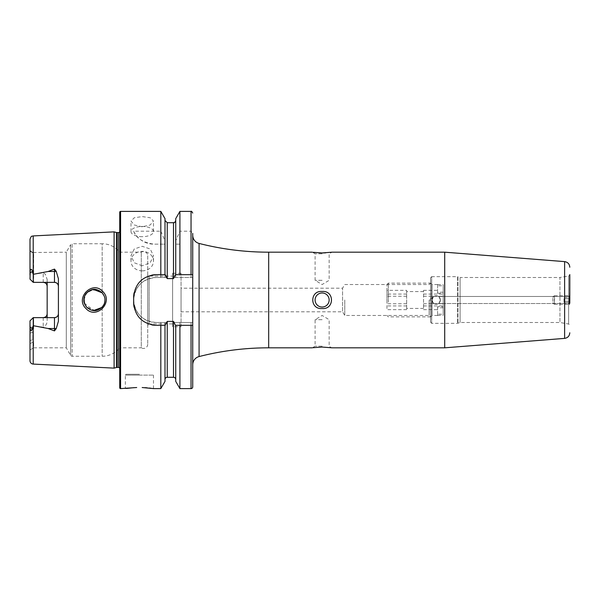 <?xml version="1.0" encoding="UTF-8"?>
<svg xmlns="http://www.w3.org/2000/svg" width="600" height="600" viewBox="0 0 600 600"><rect width="100%" height="100%" fill="white"/><g stroke="black" fill="none" stroke-linecap="round" stroke-linejoin="round"><path stroke-width="0.45" stroke-dasharray="3 2.25" d="M102.735 291.472C92.543 279.915 74.633 298.005 85.972 308.543C96.3 320.055 113.985 302.01 102.735 291.472M104.655 297.472L104.962 300C105.48 308.647 93 314.513 86.955 307.455C84.585 304.455 83.558 301.972 83.865 300C83.7 296.093 85.988 292.8 90.727 290.115C94.095 288.495 97.815 289.312 101.887 292.553C104.085 295.103 105.113 297.585 104.962 300L104.835 301.642M142.238 226.8L134.28 224.985L130.988 221.048L134.28 217.755L142.238 216.585L150.195 217.755L153.488 221.048L150.188 224.985L142.238 226.8M142.238 236.685A11.25 5.107 -0 0 1 130.988 231.577A11.25 5.107 -0 0 1 142.238 226.47A11.25 5.107 -0 0 1 153.488 231.577A11.25 5.107 -0 0 1 142.238 236.685M142.238 265.8L134.28 262.77L130.988 255.697L134.28 248.985L142.238 246.308L150.195 248.985L153.488 255.697L150.188 262.77L142.238 265.8M142.238 270.855A11.25 9.742 0 0 1 130.988 261.112A11.25 9.742 0 0 1 142.238 251.37A11.25 9.742 0 0 1 153.488 261.112A11.25 9.742 0 0 1 142.238 270.855M430.56 277.778L430.56 322.222L430.56 277.778L431.685 276.653L431.685 323.347L431.685 276.653L457.582 276.653L457.582 323.347L457.582 276.653L457.965 276.72L457.965 323.28L457.965 276.72L460.095 277.5L460.095 322.5L460.095 277.5L559.957 277.5L559.957 322.5L559.957 277.5L568.635 275.962L568.635 300L568.635 275.962C569.775 275.205 570.158 274.74 569.798 274.582L569.572 297.892M440.408 300C438.48 295.44 438.48 295.44 440.408 300C438.48 295.44 438.48 295.44 440.408 300C438.48 304.56 438.48 304.56 440.408 300C438.48 304.56 438.48 304.56 440.408 300C440.16 302.565 438.75 303.968 436.185 304.222A4.223 4.223 0 0 1 431.97 300A4.223 4.223 0 0 1 436.185 295.778A4.223 4.223 0 0 0 431.97 300A4.223 4.223 0 0 0 436.185 304.222C438.75 303.975 440.153 302.565 440.408 300C440.153 297.435 438.75 296.032 436.185 295.778C433.62 296.032 432.217 297.435 431.97 300C432.217 302.565 433.62 303.968 436.185 304.222C433.627 303.968 432.217 302.565 431.97 300C433.912 304.058 433.987 304.522 432.202 301.38L432.067 296.49L431.97 300L432.202 298.62L433.853 296.483L432.202 298.62C433.987 295.485 433.912 295.942 431.97 300C432.217 297.442 433.62 296.032 436.185 295.778A4.223 4.223 0 0 1 440.408 300A4.223 4.223 0 0 1 436.185 304.222A4.223 4.223 0 0 0 440.408 300A4.223 4.223 0 0 0 436.185 295.778C438.75 296.032 440.16 297.435 440.408 300C438.48 304.56 438.48 304.56 440.408 300C438.48 304.56 438.48 304.56 440.408 300C438.48 295.44 438.48 295.44 440.408 300C438.48 295.44 438.48 295.44 440.408 300M432.202 301.38L433.853 303.517L432.202 301.38C433.987 304.515 433.912 304.058 431.97 300C433.912 295.942 433.987 295.478 432.202 298.62L432.202 301.38M569.798 303.517L569.798 303.082L569.798 303.517L438.518 303.517L569.798 303.517M569.798 303.082L569.798 296.918M429.158 300L429.158 315.472L429.158 300M344.767 300L344.767 315.472L344.767 300M437.595 284.528L443.22 284.692L443.22 314.212L437.595 314.212L437.595 315.472L443.22 315.308L443.22 285.788L437.595 285.788L437.595 284.528L431.97 284.528L431.97 315.472L431.97 284.528L430.56 283.125L430.56 316.875L430.56 283.125L429.158 284.528L344.767 284.528L342.57 288.188L342.57 311.812L342.57 288.188L181.058 288.188L181.058 311.812L181.058 288.188M444.705 252.18L444.705 347.82M322.125 319.688L315.09 319.688L322.125 319.688M322.125 346.192L315.09 346.192L322.125 346.192M330.015 347.55L322.125 347.055L314.13 347.565M322.125 292.965A7.035 7.035 0 0 0 315.09 300A7.035 7.035 0 0 0 322.125 307.035A7.035 7.035 0 0 1 315.09 300A7.035 7.035 0 0 1 322.125 292.965A7.035 7.035 0 0 1 329.153 300A7.035 7.035 0 0 1 322.125 307.035A7.035 7.035 0 0 1 315.09 300A7.035 7.035 0 0 1 322.125 292.965A7.035 7.035 0 0 1 329.153 300A7.035 7.035 0 0 1 322.125 307.035A7.035 7.035 0 0 0 329.153 300A7.035 7.035 0 0 0 322.125 292.965M322.125 280.312L315.09 280.312L322.125 280.312M322.125 253.808L315.09 253.808L322.125 253.808M313.147 252.308L313.965 252.42M315.42 252.585L319.298 252.877M322.125 291.48C309.69 290.28 309.675 309.697 322.125 308.52C334.522 309.72 334.612 290.34 322.125 291.48M139.425 374.265L126.203 374.265L139.425 374.265M136.703 387.525L133.988 387.653M126.48 388.433L125.355 388.605L125.355 375.105L139.425 375.105L125.355 375.105L126.203 374.265M47.16 317.64L47.16 320.505C47.16 323.64 45.848 325.875 43.223 327.195L33.233 325.688L32.318 328.192C32.227 331.882 29.82 331.29 30.18 327.465L30 360.705M47.16 320.505L47.16 313.702A3.938 3.938 0 0 1 46.043 316.447A3.938 3.938 0 0 0 47.16 313.702L47.16 286.298A3.938 3.938 0 0 0 46.043 283.553A3.938 3.938 0 0 1 47.16 286.298L47.16 279.495L45.375 274.26L43.223 272.805L33.233 274.312L32.318 271.808C32.227 268.118 29.82 268.71 30.18 272.535L30 279.127L33.233 282.36L43.223 282.36L33.66 282.36L33.66 253.267L32.812 252.51L33.66 253.267L32.812 252.51L33.66 253.267L33.465 282.36L54.472 282.36M33.465 282.36L30 279.127L30 251.205L30 279.127L33.233 282.36L33.233 274.312M104.355 303.54L102.165 307.155L100.08 308.895M95.153 310.522L86.692 307.185M85.68 305.91L85.102 304.95M104.055 304.29L104.738 302.19M84.375 303.24L93.653 310.522M181.058 326.722L181.058 273.278L181.058 326.722L172.613 326.722L172.613 273.278L172.613 326.722M181.058 273.278L172.613 273.278M437.595 315.472L431.97 315.472L430.56 316.875L429.158 315.472L344.767 315.472L342.57 311.812L181.058 311.812M192.728 235.26L192.728 364.74L192.728 235.26M119.73 368.183A1.688 1.688 0 0 1 120 369.353L119.73 228.765L119.73 371.235M119.73 231.817A1.688 1.688 0 0 0 120 230.647L119.73 228.765M30 250.553L30 251.205L30 250.553L32.812 252.51L66.3 252.18L66.3 347.82L66.3 252.18L70.68 244.583L70.68 355.418L70.68 244.583A1.688 1.688 0 0 1 72.142 243.743L72.142 356.257A1.688 1.688 0 0 1 70.68 355.418L66.3 347.82L33.66 347.82L33.66 341.835L33.66 347.82L30 349.928L30 340.702L32.812 339.45L33.66 341.835L32.812 339.465L32.812 332.002L32.812 339.45L30 340.702L30 333.195L30 349.928M83.865 300L86.685 292.822L93.637 289.478M147.72 255.765L147.72 344.235L147.72 255.765A4.223 4.223 0 0 0 141.278 252.18L119.73 252.18L119.73 347.82A22.5 22.5 0 0 1 102.165 356.257L72.142 356.257L72.142 243.743L102.165 243.743L102.165 292.845L104.257 296.205M104.198 296.048L104.917 299.025M147.72 344.235A4.223 4.223 0 0 1 141.278 347.82L141.278 252.18L141.278 347.82L119.73 347.82L119.73 252.18A22.5 22.5 0 0 0 102.165 243.743L102.165 292.845L99.585 290.805M172.613 276.09L172.613 323.91L172.613 276.09L149.13 276.09L149.13 323.91L147.72 325.32L147.72 323.678L147.72 325.32M147.72 274.68L147.72 323.678L147.72 274.68L149.13 276.09L149.13 323.91L172.613 323.91M160.822 211.395L160.822 231.202L133.657 231.202C136.455 238.433 143.25 242.752 154.035 244.163L160.822 244.163L160.822 277.5L156.157 277.5C142.493 278.827 134.985 286.32 133.657 299.978C134.962 313.665 142.47 321.173 156.157 322.5L166.102 322.5L167.243 321.405L173.49 321.405L174.63 322.5L192.728 322.5L192.728 325.32M179.91 322.5L179.91 388.605M175.74 381.39L175.74 325.32M164.993 381.39L164.993 322.5L164.993 379.538L164.993 325.32L156.157 325.32M160.822 322.5L160.822 388.605M175.74 218.61L175.74 240.788L179.91 231.202L191.04 231.202L192.728 233.385L192.728 277.5L174.63 277.5L173.49 278.595L167.243 278.595L166.102 277.5L160.822 277.5M179.91 211.395L179.91 231.202M30 324.847L30 320.873L33.233 317.64L30 320.873L30 329.737L30 320.873L33.233 317.64L43.223 317.64L33.66 317.64L33.66 328.478L32.812 331.98L30 333.195L30 329.737L30 333.195L32.812 332.002L33.66 328.478L33.615 317.64L54.472 317.64M152.453 388.447L151.11 388.26M149.37 388.05L147.18 387.825M144.87 387.653L142.17 387.525M47.16 279.495L47.16 282.36M114.105 231.87L114.105 368.13M30 239.295L30 275.153M58.41 278.737L58.41 321.263M30 250.875L32.812 252.51L30 250.875M160.822 231.202L164.993 240.788L165.067 244.163L164.993 277.5L164.993 244.163L160.822 244.163M164.993 218.61L164.993 240.788M164.993 274.68L164.993 243.36M175.74 274.68L175.74 240.788M175.74 243.36L175.74 277.5L175.74 244.163L179.91 244.163L179.91 277.5M179.91 244.163L175.665 244.163M174.63 322.5L192.728 322.5L192.728 277.5L174.63 277.5M92.43 289.642L90.427 290.235M87.84 291.757L86.67 292.837M85.68 294.09L85.185 294.892M84.203 297.353L84.052 298.05M119.73 212.235L119.73 387.765M312.278 347.82L315.09 346.192L315.09 319.688L322.125 315.465L329.153 319.688L329.153 346.192L331.222 347.707M322.125 252.945L323.048 252.938M325.635 252.847L331.965 252.18L329.153 253.808L329.153 280.312L322.125 284.535L315.09 280.312L315.09 253.808L312.278 252.18M166.102 277.5L156.157 277.5A22.5 22.5 0 0 0 133.657 300A22.5 22.5 0 0 0 156.157 322.5L166.102 322.5M151.755 275.123A22.5 22.5 0 0 0 134.093 292.763M133.657 297.188L133.657 302.812M134.093 307.215A22.5 22.5 0 0 0 151.725 324.877M165.27 274.68L156.157 274.68M192.728 274.68L175.462 274.68M175.462 325.32L191.04 325.32M133.657 231.202A22.5 22.5 0 0 0 154.035 244.163L165.067 244.163M33.233 282.36L33.66 282.36M33.233 317.64L33.233 325.688M569.835 301.718L569.73 296.58L569.835 301.718M569.408 302.108L569.265 295.778L569.408 302.108M554.4 302.108L554.257 295.778L554.4 302.108M552.952 301.41L552.847 297.188L552.923 301.41M569.963 301.215L564.345 301.215L564.263 297.562L564.18 298.785L569.798 298.785L569.715 297.562L569.715 302.438L569.798 298.785L569.798 301.215L564.18 301.215L569.798 301.215L569.88 302.438L569.88 297.562L569.798 298.785L564.18 298.785L564.097 302.438L569.715 302.438M564.097 302.438L564.015 301.215L569.632 301.215M564.015 301.215L564.015 298.785L569.632 298.785M564.345 301.215L564.015 298.785M564.097 297.562L569.715 297.562M569.895 303.42L569.895 296.58M554.565 297.892L554.423 304.222L554.565 297.892M564.345 298.785L569.963 298.785M564.263 297.562L569.88 297.562M564.263 302.438L569.88 302.438M386.963 302.002L386.963 284.528L386.963 302.002M388.365 302.183L388.365 283.125L388.365 302.183M423.525 307.793L423.525 290.34L423.525 307.793M406.65 290.34L406.65 309.66L406.65 290.34L386.963 290.34L386.963 309.66L386.963 290.34M423.525 294.075L443.22 294.075L443.22 284.692M443.22 294.075L443.22 314.212M443.22 315.308L443.22 285.788M443.22 292.207L437.595 292.207L437.595 290.34L437.595 293.295L443.22 293.295M423.525 290.34L437.595 290.34M423.525 303.743L443.22 303.743M423.525 309.66L437.595 309.66L437.595 306.705L443.22 306.705M443.22 307.793L437.595 307.793L437.595 309.66M423.525 305.925L443.22 305.925M423.525 296.257L443.22 296.257M406.65 296.257L386.963 296.257M406.65 305.925L386.963 305.925M406.65 309.66L386.963 309.66M406.65 303.743L386.963 303.743M406.65 294.075L386.963 294.075M437.595 293.295L437.595 285.788M437.595 292.207L437.595 284.692M437.595 314.212L437.595 306.705M437.595 315.308L437.595 307.793M568.635 300L568.635 324.038L568.635 300M564.615 261.615L564.615 338.385M30.18 327.465L32.318 328.192M43.223 282.36L43.223 272.805M268.68 252.18L268.68 347.82M199.08 243.435L199.08 356.565M120 230.647L120 369.353L120 230.647M118.328 232.575L118.328 367.425M116.955 232.575L116.955 367.425M116.52 232.515L116.52 367.485M102.165 307.155L102.165 356.257L102.165 307.155M191.04 322.5L191.04 388.605M173.49 321.405L173.49 377.288M167.243 321.405L167.243 377.288M33.21 325.748L33.21 364.08M120.578 211.395L120.578 388.605M33.21 235.92L33.21 274.252M191.04 211.395L191.04 231.202M167.243 222.712L167.243 278.595M173.49 222.712L173.49 278.595M191.04 244.163L191.04 277.5M30.18 272.535L32.318 271.808M43.223 317.64L43.223 327.195M139.425 375.105L153.488 375.105L139.425 375.105M30 329.737L33.66 328.478L30 329.737M30 251.205L33.66 253.267L30 251.205M30 343.688L33.66 341.835L30 343.688M130.988 231.577L130.988 221.048M130.988 261.112L130.988 255.697M569.798 296.483L438.518 296.483L569.798 296.483M433.853 303.517L432.075 303.517L429.96 300L432.067 296.49L433.853 296.483L432.075 296.483L429.96 300L432.067 303.51L433.853 303.517M430.56 322.222L431.685 323.347L457.582 323.347L460.095 322.5L559.957 322.5L568.635 324.038C569.775 324.795 570.158 325.26 569.798 325.418M120.015 369.112L120.015 230.888L120.015 369.112M153.488 388.605L153.488 375.105L152.64 374.265M153.488 261.112L153.488 255.697M153.488 231.577L153.488 221.048M569.73 296.58L569.273 295.793M554.257 295.778L569.265 295.778M552.847 297.188L554.25 295.785M552.847 302.812L554.25 304.215M554.257 304.222L569.265 304.222M569.73 303.42L569.273 304.207M554.423 304.222L569.43 304.222M553.013 302.812L554.415 304.215M553.013 297.188L554.415 295.785M554.423 295.778L569.43 295.778M569.798 296.415L569.438 295.793M386.963 284.528L388.365 283.125L430.56 283.125M423.525 308.438L406.65 308.438M423.525 291.562L406.65 291.562M430.56 316.875L388.365 316.875L386.963 315.472"/><path stroke-width="0.9" d="M102.75 291.487C113.977 301.987 96.285 320.07 85.972 308.543C74.648 297.99 92.528 279.907 102.75 291.487M104.917 299.025L104.962 300C105.113 297.593 104.085 295.118 101.903 292.567C97.808 289.305 94.088 288.495 90.727 290.115C85.988 292.8 83.7 296.093 83.865 300C83.565 301.98 84.593 304.462 86.955 307.455C90.817 310.538 94.418 311.392 97.748 310.013C102.705 307.538 105.113 304.2 104.962 300L104.738 302.19M569.798 296.918L569.798 274.582M444.705 252.18L564.615 261.615L564.615 338.385L444.705 347.82L444.705 252.18L331.965 252.18L322.125 252.945L313.147 252.308M314.13 347.565L313.185 347.685M313.035 347.707L322.125 347.055L331.965 347.82L444.705 347.82M322.125 292.965A7.035 7.035 0 0 0 315.09 300A7.035 7.035 0 0 0 322.125 307.035A7.035 7.035 0 0 0 329.153 300A7.035 7.035 0 0 0 322.125 292.965M322.125 308.52C309.683 309.69 309.668 290.325 322.125 291.48C334.538 290.288 334.597 309.675 322.125 308.52M313.965 252.42L315.42 252.585M319.298 252.877L321.78 252.945M142.17 387.525L153.488 388.605L160.822 388.605L164.993 381.39L164.993 325.32L167.243 321.405L173.49 321.405L175.462 325.32L192.728 325.32L192.728 386.918L192.728 274.68L175.462 274.68L173.49 278.595L167.243 278.595L165.27 274.68L160.822 274.68L160.822 211.395L120.578 211.395A0.847 0.847 0 0 0 119.73 212.235L119.73 387.765A0.847 0.847 0 0 0 120.578 388.605L136.703 387.525M133.988 387.653L126.48 388.433M56.22 271.35A3.938 1.35 0 0 1 54.472 271.493L54.472 282.36C56.903 282.638 58.215 283.95 58.41 286.298A3.938 3.938 0 0 0 54.472 282.36L33.233 282.36L33.233 274.312L48.09 271.493L54.472 269.1L56.22 271.35L58.41 278.737L58.41 321.263L56.22 328.65A3.938 1.35 0 0 0 54.472 328.507L54.472 330.9L56.22 328.65M104.835 301.642L104.355 303.54M104.055 304.29L102.262 307.05M100.08 308.895L95.153 310.522M86.692 307.185L85.68 305.91M85.102 304.95L83.873 300.36M84.052 298.05L84.375 303.24M93.653 310.522L101.865 307.47M312.278 252.18L268.68 252.18A281.295 281.295 0 0 1 199.08 243.435A8.438 8.438 0 0 1 192.728 235.26M312.278 347.82L268.68 347.82L268.68 252.18M192.728 364.74A8.438 8.438 0 0 1 199.08 356.565A281.295 281.295 0 0 1 268.68 347.82M58.41 313.702A3.938 3.938 0 0 1 54.472 317.64C56.903 317.362 58.215 316.05 58.41 313.702A3.938 3.938 0 0 1 54.472 317.64L33.233 317.64L30 320.873L30 360.705A3.375 3.375 0 0 0 33.21 364.08L114.105 368.13L116.52 367.485A1.688 1.688 0 0 1 116.955 367.425L118.328 367.425A1.688 1.688 0 0 1 119.73 368.183M118.328 367.425L118.328 232.575A1.688 1.688 0 0 0 119.73 231.817M118.328 232.575L116.955 232.575A1.688 1.688 0 0 1 116.52 232.515L114.105 231.87L114.105 368.13M93.637 289.478L102.165 292.845L104.198 296.048M192.728 386.918A1.688 1.688 0 0 1 191.04 388.605L179.91 388.605L179.91 325.32M164.993 379.538A2.25 2.25 0 0 1 167.243 377.288L173.49 377.288A2.25 2.25 0 0 1 175.74 379.538M175.74 274.68L175.74 218.61L179.91 211.395L179.91 274.68M47.16 282.36L47.16 313.702C46.973 316.05 45.66 317.362 43.223 317.64A3.938 3.938 0 0 0 46.043 316.447A3.938 3.938 0 0 1 43.223 317.64M47.16 286.298C46.973 283.95 45.66 282.638 43.223 282.36A3.938 3.938 0 0 1 46.043 283.553A3.938 3.938 0 0 0 43.223 282.36M33.233 282.36L30 279.127L30.18 272.535C29.828 268.65 32.242 268.163 32.318 271.808L33.21 274.252L33.21 235.92L114.105 231.87M30 324.847L30.18 327.465C29.828 331.35 32.242 331.837 32.318 328.192L33.233 325.688L48.09 328.507L54.472 330.9M160.822 388.605L160.822 325.32L165.27 325.32M160.822 274.68L156.157 274.68C142.485 276.007 134.985 283.507 133.657 297.188L133.657 302.812C134.962 316.47 142.462 323.97 156.157 325.32L160.822 325.32M153.488 388.605L152.453 388.447M151.11 388.26L149.37 388.05M147.18 387.825L144.87 387.653M569.798 296.415L569.798 303.082M47.16 313.702L47.16 317.64M30 275.153L30 239.295C31.477 234.833 32.213 236.603 33.21 235.92M164.993 274.68L164.993 218.61L160.822 211.395M192.728 274.68L192.728 233.385M179.91 388.605L175.74 381.39L175.74 325.32M104.655 297.472L104.257 296.205M99.585 290.805L92.43 289.642M90.427 290.235L87.84 291.757M86.67 292.837L85.68 294.09M85.185 294.892L84.203 297.353M331.222 347.707L330.015 347.55M323.048 252.938L325.635 252.847M156.157 274.68A22.5 22.5 0 0 0 151.755 275.123M134.093 292.763A22.5 22.5 0 0 0 133.657 297.188M133.657 302.812A22.5 22.5 0 0 0 134.093 307.215M151.725 324.877A22.5 22.5 0 0 0 156.157 325.32M191.04 388.605L191.04 325.32L192.728 325.32M33.233 317.64L33.233 325.688M569.572 297.892L569.438 304.207M120.578 388.605L120.578 211.395M116.955 367.425L116.955 232.575M116.52 367.485L116.52 232.515M173.49 377.288L173.49 321.405M167.243 377.288L167.243 321.405M33.21 364.08L33.21 325.748M191.04 274.68L191.04 211.395L179.91 211.395M167.243 278.595L167.243 222.712L164.993 220.462M173.49 278.595L173.49 222.712L167.243 222.712M199.08 356.565L199.08 243.435M32.318 271.808L30.18 272.535M48.09 271.493L54.472 271.493L54.472 269.1M32.318 328.192L30.18 327.465M54.472 317.64L54.472 328.507L48.09 328.507M564.615 261.615C567.795 262.14 569.528 264.015 569.798 267.225M564.615 338.385C567.795 337.86 569.528 335.985 569.798 332.775M191.04 211.395C191.317 210.915 191.88 211.478 192.728 213.083M173.49 222.712C174.127 222.083 174.135 224.062 175.74 220.462"/></g></svg>
